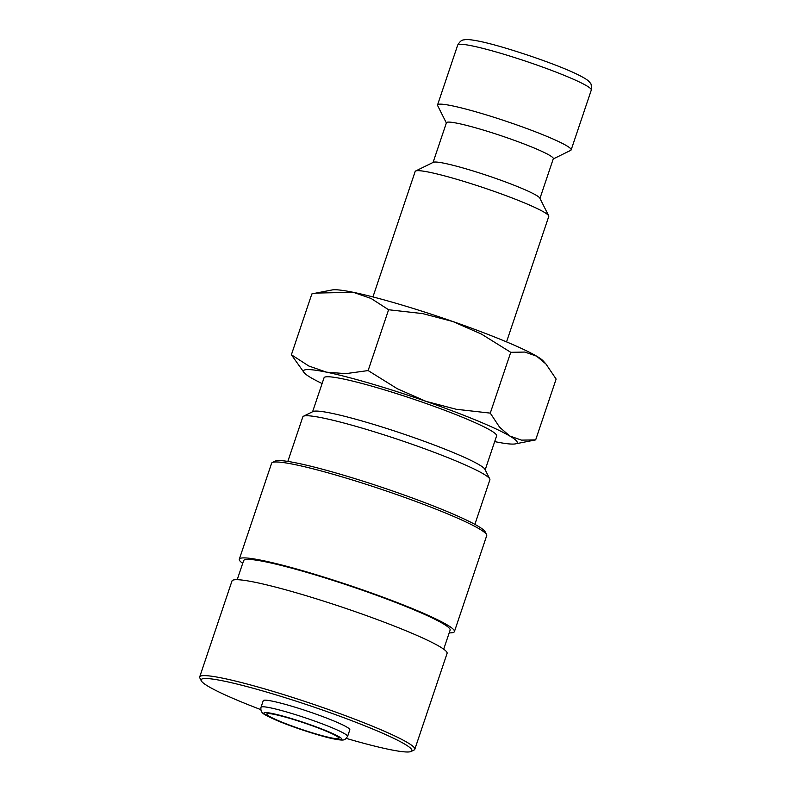 <?xml version="1.0" encoding="UTF-8"?>
<svg xmlns="http://www.w3.org/2000/svg" width="791" height="791" viewBox="0 0 791 791"><rect width="100%" height="100%" fill="white"/><g stroke="black" fill="none" stroke-linecap="round" stroke-linejoin="round"><path stroke-width="1.19" d="M506.547 341.89L548.766 216.427A70.488 6.417 -161.4 0 0 548.677 215.785A70.488 6.417 -161.4 0 0 523.504 202.506A70.488 6.417 -161.4 0 0 456.615 179.241A70.488 6.417 -161.4 0 0 415.631 171.004A70.488 6.417 -161.4 0 0 415.166 171.469L372.937 296.922M548.677 215.785L539.808 198.106A56.388 5.132 -161.4 0 0 519.677 187.487A56.388 5.132 -161.4 0 0 466.166 168.879A56.388 5.132 -161.4 0 0 433.369 162.293L415.631 171.004M539.956 198.403L553.314 158.714A56.388 5.132 -161.4 0 0 533.104 147.571A56.388 5.132 -161.4 0 0 477.359 128.31A56.388 5.132 -161.4 0 0 446.431 122.743L433.072 162.442M553.245 158.942L570.687 150.369A70.488 6.417 -161.4 0 0 571.151 149.904A70.488 6.417 -161.4 0 0 545.889 135.973A70.488 6.417 -161.4 0 0 476.202 111.907A70.488 6.417 -161.4 0 0 437.552 104.946A70.488 6.417 -161.4 0 0 437.641 105.589L446.361 122.971M494.682 441.605A112.777 10.263 -161.4 0 0 515.337 443.889L535.665 439.885L521.487 440.122L509.77 436.009A112.777 10.263 -161.4 0 0 476.785 420.515A112.777 10.263 -161.4 0 0 426.003 401.353A112.777 10.263 -161.4 0 0 326.554 372.175L308.856 366.035L291.385 354.764L304.268 372.848A112.777 10.263 -161.4 0 0 310.873 377.653A112.777 10.263 -161.4 0 0 322.095 383.526M515.337 443.889A112.777 10.263 -161.4 0 0 509.77 436.009L499.615 427.229L490.272 413.12L456.209 409.273L426.003 401.353L397.369 388.767L368.131 370.564L345.825 373.649L326.554 372.175A112.777 10.263 -161.4 0 0 304.268 372.848M510.739 352.311L524.917 352.064L536.634 356.177A112.777 10.263 -161.4 0 0 503.659 340.684A112.777 10.263 -161.4 0 0 452.867 321.522A112.777 10.263 -161.4 0 0 353.419 292.344A112.777 10.263 -161.4 0 0 332.171 289.941L316.064 293.065L353.419 292.344L371.117 298.484L388.599 309.746L422.661 313.602L452.867 321.522L481.501 334.109L510.739 352.311L490.272 413.12M347.585 736.431L349.81 729.816A45.67 4.153 -161.4 0 0 333.446 720.789A45.67 4.153 -161.4 0 0 288.29 705.196A45.67 4.153 -161.4 0 0 263.235 700.688L261.01 707.292C260.615 710.051 261.188 711.949 262.711 712.988C262.79 713.789 267.388 716.231 276.504 720.304C292.581 727.196 320.523 736.283 333.94 738.952C345.766 741.177 344.708 739.822 347.585 736.431A45.67 4.153 -161.4 0 0 331.221 727.404A45.67 4.153 -161.4 0 0 270.374 707.826A45.67 4.153 -161.4 0 0 261.01 707.292M346.339 738.408A111.205 10.125 -161.4 0 0 411.191 751.45L414.049 750.046A113.479 10.323 -161.4 0 0 414.8 749.304A113.479 10.323 -161.4 0 0 374.133 726.88A113.479 10.323 -161.4 0 0 261.93 688.121A113.479 10.323 -161.4 0 0 199.698 676.918A113.479 10.323 -161.4 0 0 199.846 677.956L201.27 680.804A111.205 10.125 -161.4 0 0 240.978 701.755A111.205 10.125 -161.4 0 0 260.822 709.626M411.191 751.45A111.205 10.125 -161.4 0 0 372.067 728.748A111.205 10.125 -161.4 0 0 257.787 689.534A111.205 10.125 -161.4 0 0 201.27 680.804M414.8 749.304L447.083 653.376A113.479 10.323 -161.4 0 0 406.416 630.951A113.479 10.323 -161.4 0 0 294.212 592.192A113.479 10.323 -161.4 0 0 231.981 580.99L199.698 676.918M443.702 649.184L450.119 630.13A108.94 9.917 -161.4 0 0 411.073 608.605A108.94 9.917 -161.4 0 0 303.358 571.399A108.94 9.917 -161.4 0 0 243.618 560.641L237.201 579.694M449.189 632.869A113.479 10.323 -161.4 0 0 454.42 631.584L486.702 535.655A113.479 10.323 -161.4 0 0 486.554 534.607A113.479 10.323 -161.4 0 0 446.035 513.23A113.479 10.323 -161.4 0 0 338.34 475.777A113.479 10.323 -161.4 0 0 272.351 462.517A113.479 10.323 -161.4 0 0 271.6 463.259L239.317 559.188A113.479 10.323 -161.4 0 0 242.699 563.38M454.42 631.584A113.479 10.323 -161.4 0 0 413.752 609.159A113.479 10.323 -161.4 0 0 301.549 570.4A113.479 10.323 -161.4 0 0 239.317 559.188M486.554 534.607L485.12 531.76A111.205 10.125 -161.4 0 0 445.412 510.808A111.205 10.125 -161.4 0 0 339.883 474.106A111.205 10.125 -161.4 0 0 275.209 461.113L272.351 462.517M474.877 524.364L489.876 479.821A98.677 8.978 -161.4 0 0 489.738 478.911A98.677 8.978 -161.4 0 0 454.509 460.322A98.677 8.978 -161.4 0 0 360.864 427.753A98.677 8.978 -161.4 0 0 303.477 416.224A98.677 8.978 -161.4 0 0 302.824 416.877L287.835 461.42M489.738 478.911L484.942 469.35A91.044 8.286 -161.4 0 0 452.432 452.195A91.044 8.286 -161.4 0 0 366.035 422.147A91.044 8.286 -161.4 0 0 313.088 411.508L303.477 416.224M312.603 411.745L324.033 377.791A91.044 8.286 18.6 0 1 373.965 386.779A91.044 8.286 18.6 0 1 463.981 417.875A91.044 8.286 18.6 0 1 496.61 435.871L485.19 469.824M325.289 730.765A38.057 3.461 18.6 0 1 338.934 738.29A38.057 3.461 18.6 0 1 318.061 734.532A38.057 3.461 18.6 0 1 280.429 721.53A38.057 3.461 18.6 0 1 266.785 714.006A38.057 3.461 18.6 0 1 287.657 717.763A38.057 3.461 18.6 0 1 325.289 730.765M545.938 363.989L543.239 360.973A112.777 10.263 -161.4 0 0 536.634 356.177L545.938 363.989L556.132 379.067L535.665 439.885M291.385 354.764L311.852 293.945L316.064 293.065M388.599 309.746L368.131 370.564M457.702 45.067C461.499 38.769 463.615 40.282 464.683 39.688C465.642 39.54 468.015 39.026 478.802 41.152C502.206 45.769 553.74 63.053 575.947 73.721C586.704 78.892 588.306 80.811 589.028 81.562L590.135 82.867C591.154 83.253 591.539 85.636 591.302 90.036A70.488 6.417 -161.4 0 0 566.04 76.104A70.488 6.417 -161.4 0 0 472.148 45.888A70.488 6.417 -161.4 0 0 457.702 45.067L437.552 104.946M278.62 721.155A41.132 3.747 -161.4 0 0 333.416 738.794A41.132 3.747 -161.4 0 0 327.108 731.141A41.132 3.747 -161.4 0 0 272.302 713.502A41.132 3.747 -161.4 0 0 278.62 721.155M591.302 90.036L571.151 149.904"/></g></svg>

